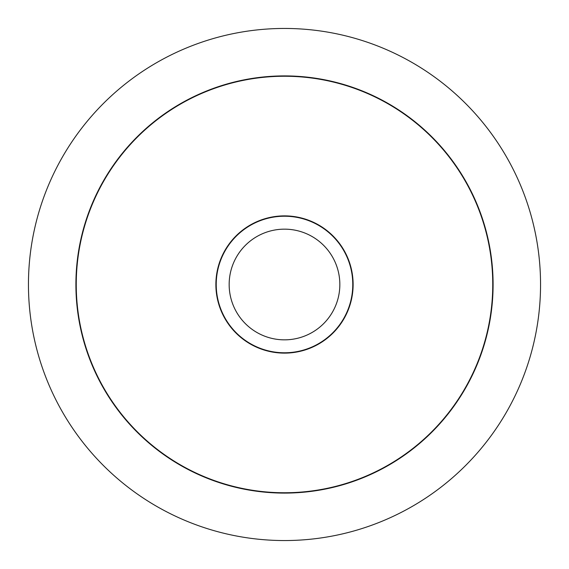 <?xml version="1.0" encoding="UTF-8"?>
<svg xmlns="http://www.w3.org/2000/svg" width="569" height="569" viewBox="0 0 569 569"><rect width="100%" height="100%" fill="white"/><g stroke="black" fill="none" stroke-linecap="round" stroke-linejoin="round"><path stroke-width="0.85" d="M28.45 284.5A256.05 256.05 0 0 0 284.5 540.55A256.05 256.05 0 0 0 540.55 284.5A256.05 256.05 0 0 0 284.5 28.45A256.05 256.05 0 0 0 28.45 284.5M493.095 284.5A208.595 208.595 0 0 1 284.5 493.095A208.595 208.595 0 0 1 75.905 284.5A208.595 208.595 0 0 1 284.5 75.905A208.595 208.595 0 0 1 493.095 284.5M76.246 284.5A208.254 208.254 0 0 0 284.5 492.754A208.254 208.254 0 0 0 492.754 284.5A208.254 208.254 0 0 0 284.5 76.246A208.254 208.254 0 0 0 76.246 284.5M353.121 284.5A68.621 68.621 0 0 1 284.5 353.121A68.621 68.621 0 0 1 215.879 284.5A68.621 68.621 0 0 1 284.5 215.879A68.621 68.621 0 0 1 353.121 284.5M352.78 284.5A68.28 68.28 0 0 1 284.5 352.78A68.28 68.28 0 0 1 216.22 284.5A68.28 68.28 0 0 1 284.5 216.22A68.28 68.28 0 0 1 352.78 284.5M229.158 284.5A55.342 55.342 0 0 0 284.5 339.842A55.342 55.342 0 0 0 339.842 284.5A55.342 55.342 0 0 0 284.5 229.158A55.342 55.342 0 0 0 229.158 284.5"/></g></svg>
